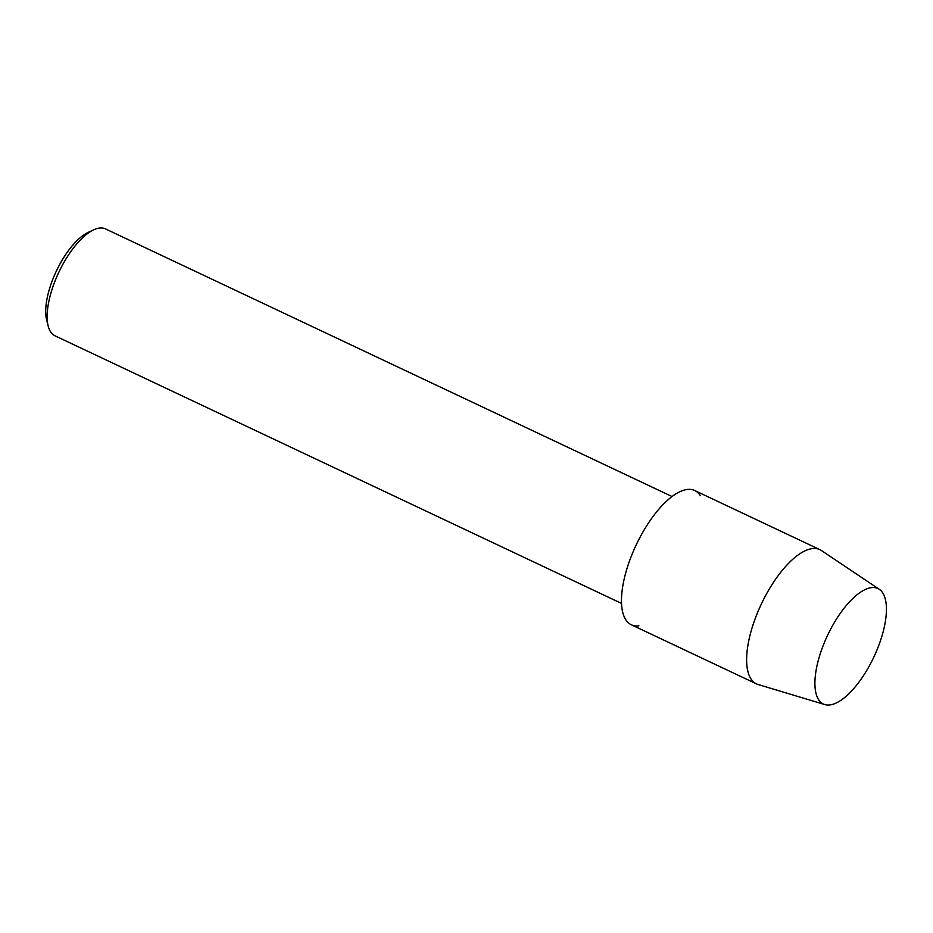<?xml version="1.0" encoding="UTF-8"?>
<svg xmlns="http://www.w3.org/2000/svg" width="933" height="933" viewBox="0 0 933 933"><rect width="100%" height="100%" fill="white"/><g stroke="black" fill="none" stroke-linecap="round" stroke-linejoin="round"><path stroke-width="1.4" d="M829.904 704.94A63.864 25.564 115.3 0 0 879.772 642.709A63.864 25.564 115.3 0 0 871.445 587.627A63.864 25.564 115.3 0 0 833.239 624.445A63.864 25.564 115.3 0 0 822.731 646.697A63.864 25.564 115.3 0 0 829.904 704.94A63.864 25.564 115.3 0 0 876.239 651.747A63.864 25.564 115.3 0 0 879.283 589.306A63.864 25.564 115.3 0 0 871.445 587.627A63.864 25.564 115.3 0 0 833.239 624.445A63.864 25.564 115.3 0 0 822.731 646.697A63.864 25.564 115.3 0 0 824.83 704.578A63.864 25.564 115.3 0 0 829.904 704.94M700.368 495.703A74.232 29.716 115.3 0 0 687.189 489.475A74.232 29.716 115.3 0 0 629.215 561.818A74.232 29.716 115.3 0 0 638.907 625.833M672.04 496.531L105.487 228.9A59.117 23.663 115.3 0 0 99.469 228.06A59.117 23.663 115.3 0 0 93.603 229.856A59.117 23.663 115.3 0 0 58.837 272.249A59.117 23.663 115.3 0 0 48.178 326.025A59.117 23.663 115.3 0 0 54.989 335.81L621.541 603.429M93.603 229.856L87.97 232.515A53.776 21.529 115.3 0 0 56.353 271.071A53.776 21.529 115.3 0 0 46.65 319.984L48.178 326.025M879.283 589.306L821.448 550.54A74.232 29.716 115.3 0 0 819.885 549.654A74.232 29.716 115.3 0 0 812.328 548.592A74.232 29.716 115.3 0 0 757.608 612.468A74.232 29.716 115.3 0 0 756.476 683.889A74.232 29.716 115.3 0 0 758.156 684.53L824.83 704.578M819.885 549.654L694.747 490.536A74.232 29.716 115.3 0 0 687.189 489.475A74.232 29.716 115.3 0 0 632.457 553.362A74.232 29.716 115.3 0 0 631.338 624.772L756.476 683.889"/></g></svg>
